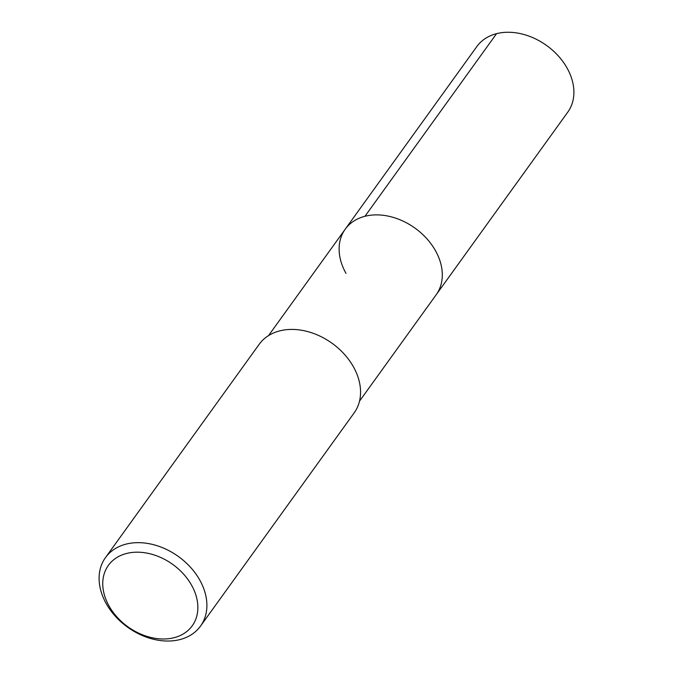 <?xml version="1.0" encoding="UTF-8"?>
<svg xmlns="http://www.w3.org/2000/svg" width="673" height="673" viewBox="0 0 673 673"><rect width="100%" height="100%" fill="white"/><g stroke="black" fill="none" stroke-linecap="round" stroke-linejoin="round"><path stroke-width="1.01" d="M359.508 401.158L567.793 112.113A56.061 41.667 -144.2 0 0 567.028 67.965A56.061 41.667 -144.2 0 0 521.516 33.877A56.061 41.667 -144.2 0 0 476.829 46.563L345.224 229.19A56.061 41.667 35.8 0 1 389.919 216.504A56.061 41.667 35.8 0 1 435.423 250.592A56.061 41.667 35.8 0 1 436.197 294.74A56.061 41.667 -144.2 0 0 435.423 250.592A56.061 41.667 -144.2 0 0 389.919 216.504A56.061 41.667 -144.2 0 0 345.224 229.19A56.061 41.667 35.8 0 0 345.998 273.347M200.52 626.092L354.175 412.86A58.576 43.526 -144.2 0 0 353.375 366.726A58.576 43.526 -144.2 0 0 305.828 331.116A58.576 43.526 -144.2 0 0 259.13 344.374L105.476 557.606A58.576 43.526 35.8 0 1 152.174 544.348A58.576 43.526 35.8 0 1 199.713 579.966A58.576 43.526 35.8 0 1 200.52 626.092A58.576 43.526 35.8 0 1 153.831 639.35A58.576 43.526 35.8 0 1 106.284 603.731A58.576 43.526 35.8 0 1 105.476 557.606M109.085 606.079A51.686 38.411 35.8 0 1 126.574 553.475A51.686 38.411 35.8 0 1 191.527 585.106A51.686 38.411 35.8 0 1 174.038 637.71A51.686 38.411 35.8 0 1 109.085 606.079M496.565 33.65L364.968 216.277M268.544 335.608L345.224 229.19"/></g></svg>
